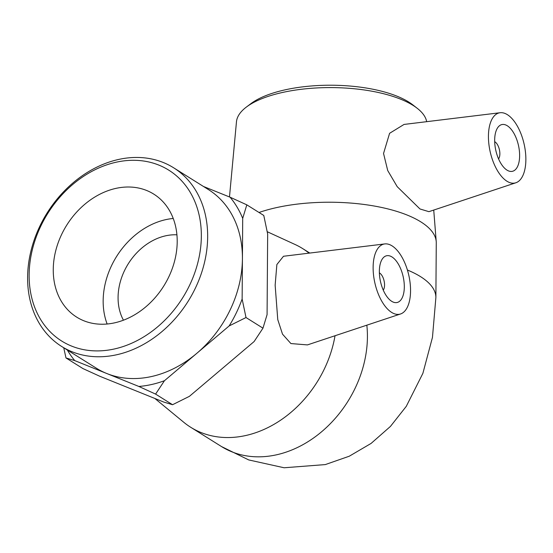 <?xml version="1.0" encoding="UTF-8"?>
<svg xmlns="http://www.w3.org/2000/svg" width="553" height="553" viewBox="0 0 553 553"><rect width="100%" height="100%" fill="white"/><g stroke="black" fill="none" stroke-linecap="round" stroke-linejoin="round"><path stroke-width="0.83" d="M242.131 299.014L246.009 317.54L229.156 325.931A114.07 90.015 -57.9 0 0 242.131 299.014L242.421 258.693A105.429 83.192 -57.9 0 0 208.363 189.541L173.58 167.759A105.429 83.192 -57.9 0 0 118.307 159.52A105.429 83.192 -57.9 0 0 32.738 244.467A105.429 83.192 -57.9 0 0 61.673 346.475A105.429 83.192 -57.9 0 0 188.138 301.274A105.429 83.192 -57.9 0 0 173.58 167.759M155.593 394.095L138.858 386.457A114.07 90.015 -57.9 0 0 164.462 380.706L155.593 394.095L172.564 404.72L189.409 396.335L254.11 341.554L262.972 328.164L267.078 314.636L267.659 233.995L263.781 215.463L246.811 204.845L242.705 218.373A114.07 90.015 -57.9 0 0 230.076 197.2L246.811 204.845M67.321 350.014A114.07 90.015 -57.9 0 0 74.738 360.597L65.987 357.95L63.74 347.768M65.987 357.95L82.95 368.575L99.692 376.22L163.806 402.079L172.564 404.72M230.076 197.2L203.435 186.458M164.462 380.706L196.813 353.319A105.429 83.192 -57.9 0 0 242.421 258.693L242.705 218.373M74.738 360.597L106.798 373.524A105.429 83.192 -57.9 0 0 196.813 353.319L229.156 325.931M61.673 346.475L96.45 368.257A105.429 83.192 -57.9 0 0 106.798 373.524L138.858 386.457M417.204 108.277L412.773 104.828A90.284 34.148 -179.6 0 0 408.778 102.049A90.284 34.148 -179.6 0 0 327.777 85.231A90.284 34.148 -179.6 0 0 250.827 103.701L246.348 107.082A95.254 36.021 0.4 0 1 327.535 87.602A95.254 36.021 0.4 0 1 412.987 105.347A95.254 36.021 0.4 0 1 417.204 108.277A95.254 36.021 0.4 0 1 426.681 121.674M229.481 196.965L236.47 121.778A95.254 36.021 0.4 0 1 246.348 107.082M366.833 325.171A105.429 83.192 122.1 0 1 367.42 336.95A105.429 83.192 122.1 0 1 316.254 436.027A105.429 83.192 122.1 0 1 221.449 446.527L248.712 459.93L284.118 467.769L325.295 464.589L349.261 456.218L371.091 443.423L390.439 426.418L406.268 406.358L422.879 373.351L432.46 337.399L435.882 297.555L436.269 242.843A105.429 39.871 -179.6 0 0 436.22 241.543A105.429 39.871 -179.6 0 0 420.847 221.884A105.429 39.871 -179.6 0 0 259.018 212.483M515.838 182.78L428.907 211.668L419.976 208.972L397.213 186.672L387.722 170.552L383.54 153.471L389.589 133.308L404.049 124.432L500.106 112.729A35.945 17.399 -102.7 0 1 507.384 114.671A35.945 17.399 -102.7 0 1 525.35 151.142A35.945 17.399 -102.7 0 1 515.838 182.78A35.945 17.399 -102.7 0 1 506.921 181.211A35.945 17.399 -102.7 0 1 488.762 143.04A35.945 17.399 -102.7 0 1 500.106 112.729M335.028 335.74A105.429 83.192 122.1 0 1 190.681 427.262A105.429 83.192 122.1 0 1 183.776 422.285L154.847 398.464M267.23 231.721L295.095 244.502A105.429 83.192 122.1 0 1 302.588 248.546A105.429 83.192 122.1 0 1 309.044 253.15M307.413 344.906L290.899 343.558L282.514 334.157L277.765 319.62L275.145 285.203L276.866 264.548L283.495 256.26L384.791 243.921A35.945 17.399 -102.7 0 1 410.554 290.85A35.945 17.399 -102.7 0 1 400.531 313.98A35.945 17.399 -102.7 0 1 373.123 267.417A35.945 17.399 -102.7 0 1 384.791 243.921M115.881 162.278A100.833 79.563 122.1 0 1 189.458 285.542A100.833 79.563 122.1 0 1 40.355 319.04A100.833 79.563 122.1 0 1 115.881 162.278M115.701 188.428A72.581 57.27 122.1 0 1 153.748 194.103A72.581 57.27 122.1 0 1 173.67 264.334A72.581 57.27 122.1 0 1 114.761 322.807A72.581 57.27 122.1 0 1 76.708 317.139A72.581 57.27 122.1 0 1 56.793 246.908A72.581 57.27 122.1 0 1 115.701 188.428M262.972 328.164L246.009 317.54M123.443 320.194A55.113 43.487 122.1 0 1 165.485 235.848A55.113 43.487 122.1 0 1 176.912 234.811M107.137 324.01A72.581 57.27 122.1 0 1 165.603 219.679A72.581 57.27 122.1 0 1 173.22 218.476M383.257 290.118A9.588 4.638 77.3 0 0 384.556 285.016A9.588 4.638 77.3 0 0 379.379 272.878M404.312 286.945A23.959 11.599 -102.7 0 1 397.089 302.512A23.959 11.599 -102.7 0 1 380.519 281.677A23.959 11.599 -102.7 0 1 386.588 255.756A23.959 11.599 -102.7 0 1 404.312 286.945M494.693 141.686A9.588 4.638 -102.7 0 1 499.4 149.683A9.588 4.638 -102.7 0 1 498.571 158.925M506.997 170.124A23.959 11.599 -102.7 0 1 494.949 145.239A23.959 11.599 -102.7 0 1 501.896 124.563A23.959 11.599 -102.7 0 1 518.465 145.398A23.959 11.599 -102.7 0 1 512.403 171.319A23.959 11.599 -102.7 0 1 506.997 170.124M435.882 297.555A105.429 39.871 -179.6 0 0 420.467 276.597A105.429 39.871 -179.6 0 0 407.416 270.03M433.732 210.064L436.22 241.543M190.681 427.262L221.456 446.527M302.588 248.546L309.798 253.06M400.531 313.98L307.42 344.913"/></g></svg>
